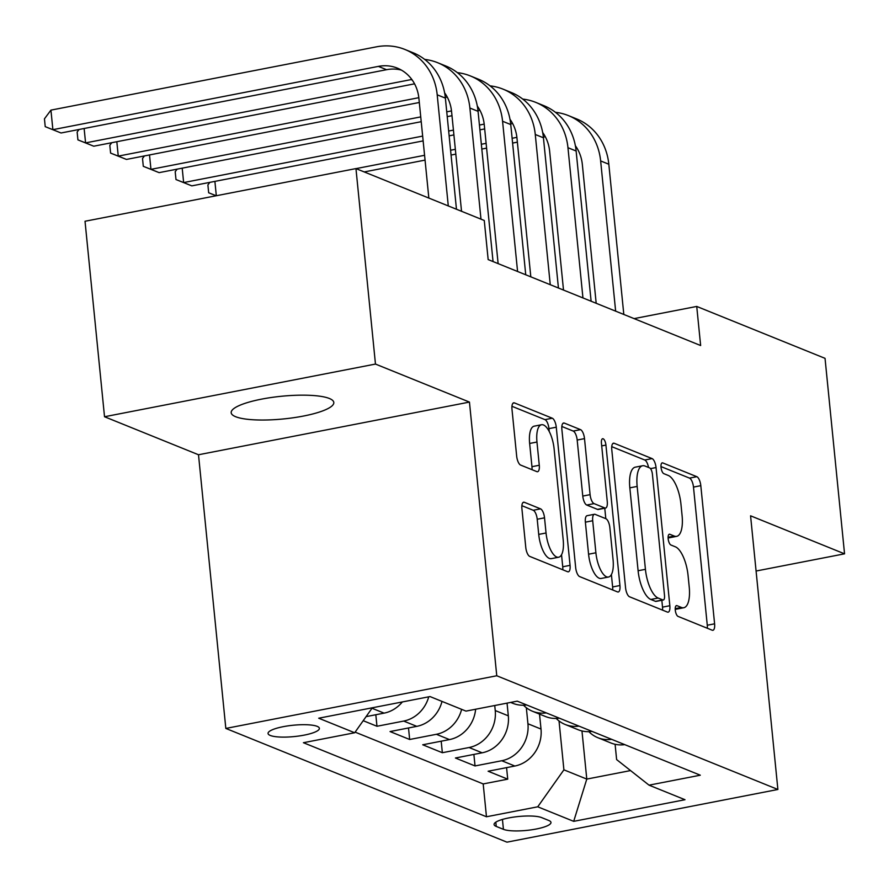 <?xml version="1.0" encoding="UTF-8"?>
<svg xmlns="http://www.w3.org/2000/svg" width="889" height="889" viewBox="0 0 889 889"><rect width="100%" height="100%" fill="white"/><g stroke="black" fill="none" stroke-linecap="round" stroke-linejoin="round"><path stroke-width="1.33" d="M675.284 610.132A5.534 2.089 79 0 0 678.074 616.41L712.156 630.201A7.912 2.989 79 0 0 712.9 630.29A7.912 2.989 79 0 0 714.6 623.822L700.81 485.672A7.912 2.989 79 0 0 696.843 476.693L662.75 462.902A5.534 2.089 79 0 0 662.227 462.847A5.534 2.089 79 0 0 661.038 467.37A5.534 2.089 79 0 0 663.816 473.648L668.228 475.437A25.303 9.557 79 0 1 680.952 504.152L682.096 515.664A25.303 9.557 79 0 1 676.662 536.345A25.303 9.557 79 0 1 674.284 536.067L669.873 534.289A5.534 2.089 79 0 0 669.35 534.222A5.534 2.089 79 0 0 668.161 538.745A5.534 2.089 79 0 0 670.951 545.024L675.362 546.813A25.303 9.557 79 0 1 688.075 575.527L689.231 587.04A25.303 9.557 79 0 1 683.785 607.732A25.303 9.557 79 0 1 681.407 607.443L676.996 605.665A5.534 2.089 79 0 0 676.473 605.598A5.534 2.089 79 0 0 675.284 610.132M235.629 416.708A51.562 11.39 174.3 0 0 293.737 417.697A51.562 11.39 174.3 0 0 333.808 402.473A51.562 11.39 174.3 0 0 329.363 398.483A51.562 11.39 174.3 0 0 271.245 397.505A51.562 11.39 174.3 0 0 231.184 412.718A51.562 11.39 174.3 0 0 235.629 416.708M270.278 735.459A25.781 5.69 174.3 0 0 299.337 735.948A25.781 5.69 174.3 0 0 319.373 728.335A25.781 5.69 174.3 0 0 317.151 726.346A25.781 5.69 174.3 0 0 288.092 725.857A25.781 5.69 174.3 0 0 268.056 733.458A25.781 5.69 174.3 0 0 270.278 735.459M524.354 502.296A7.912 2.989 79 0 0 523.61 502.207A7.912 2.989 79 0 0 521.91 508.675L525.777 547.435A7.912 2.989 79 0 0 529.755 556.414L567.615 571.727A7.912 2.989 79 0 0 568.36 571.816A7.912 2.989 79 0 0 570.06 565.348L556.27 427.198A7.912 2.989 79 0 0 552.291 418.219L514.431 402.906A7.912 2.989 79 0 0 513.686 402.817A7.912 2.989 79 0 0 511.986 409.284L516.665 456.101A7.912 2.989 79 0 0 520.632 465.08L536.834 471.626A7.912 2.989 79 0 0 537.578 471.715A7.912 2.989 79 0 0 539.279 465.258L536.967 442.033A21.158 7.99 79 0 1 541.512 424.742A21.158 7.99 79 0 1 554.125 448.978L563.204 539.934A21.158 7.99 79 0 1 558.659 557.225A21.158 7.99 79 0 1 546.046 532.989L544.524 517.831A7.912 2.989 79 0 0 540.556 508.852L524.354 502.296L522.954 502.574M469.448 402.084L375.469 364.068L355.956 168.588L85.022 221.261L104.524 416.741L198.503 454.757L225.828 728.435L496.762 675.762L469.448 402.084L198.503 454.757M756.083 571.027L844.55 553.825L750.572 515.809L777.886 789.476L496.762 675.762M844.55 553.825L825.036 358.345L696.732 306.438L634.09 318.618M355.956 168.588L484.261 220.483L488.161 259.588L700.643 345.532L696.732 306.438M625.567 587.807A7.912 2.989 79 0 0 629.534 596.775L667.406 612.088A7.912 2.989 79 0 0 668.139 612.177A7.912 2.989 79 0 0 669.839 605.72L656.049 467.558A7.912 2.989 79 0 0 652.082 458.591L614.221 443.278A7.912 2.989 79 0 0 613.477 443.189A7.912 2.989 79 0 0 611.776 449.645L625.567 587.807M617.511 591.907L579.65 576.594A7.912 2.989 79 0 1 575.672 567.615L561.881 429.465A7.912 2.989 79 0 1 563.582 422.997A7.912 2.989 79 0 1 564.326 423.086L580.528 429.643A7.912 2.989 79 0 1 584.506 438.621L590.096 494.651A7.912 2.989 79 0 0 594.074 503.619L604.82 507.963A7.912 2.989 79 0 0 605.565 508.052A7.912 2.989 79 0 0 607.265 501.585L601.442 443.255A5.534 2.089 79 0 1 602.631 438.733A5.534 2.089 79 0 1 605.931 445.078L619.944 585.529A7.912 2.989 79 0 1 618.255 591.996A7.912 2.989 79 0 1 617.511 591.907M363.212 720.701L376.969 726.269L375.825 714.745M428.742 696.82A32.226 28.981 112 0 1 403.695 721.068L416.774 726.357L390.049 731.558L409.662 739.492L408.507 727.969M461.624 709.355A32.226 28.981 112 0 1 436.388 734.292L449.467 739.581L422.731 744.782L442.344 752.716L441.2 741.193M494.74 705.522L495.24 710.544A32.226 28.981 112 0 1 469.081 747.516L482.149 752.805L455.424 758.006L475.037 765.94L501.763 760.74A32.226 28.981 -68 0 0 527.933 723.768L526.332 707.722M473.881 754.417L475.037 765.94M482.149 752.805A32.226 28.981 -68 0 0 508.319 715.834L507.052 703.132M548.835 820.503L541.634 817.591A24.981 5.512 174.3 0 0 513.486 817.124A24.981 5.512 174.3 0 0 494.084 824.492A24.981 5.512 174.3 0 0 496.24 826.426L503.43 829.337A24.981 5.512 174.3 0 0 531.578 829.804A24.981 5.512 174.3 0 0 550.98 822.436A24.981 5.512 174.3 0 0 548.835 820.503M225.828 728.435L506.941 842.161L777.886 789.476M372.347 707.777L354.678 732.758L303.416 742.715L486.472 816.769L537.734 806.801L563.904 769.83L559.025 720.946M354.678 732.758L318.718 718.212L430.02 696.565L465.98 711.111L517.242 701.143L700.299 775.197L649.037 785.165L684.997 799.711L573.694 821.347L537.734 806.801M355.122 732.125L483.194 783.931L507.73 779.164L488.117 771.23L514.842 766.029A32.226 28.981 -68 0 0 541.012 729.058L539.512 714.1M588.885 731.669A32.226 28.981 -68 0 0 597.864 737.703A32.226 28.981 -68 0 0 611.643 739.337M597.864 737.703L610.932 742.993A32.226 28.981 -68 0 0 624.723 744.626M469.081 747.516L442.344 752.716M436.388 734.292L409.662 739.492M403.695 721.068L376.969 726.269M366.079 716.634L384.081 713.134A32.226 28.981 -68 0 0 402.361 701.943M563.904 769.83L586.784 779.086L630.557 770.574M581.973 730.958L586.784 779.086L573.694 821.347M615.099 744.282L616.622 759.584L649.037 785.165M375.469 364.068L104.524 416.741M506.574 767.64L507.73 779.164M483.194 783.931L486.472 816.769M578.961 726.113A32.226 28.981 112 0 1 565.171 724.479L578.25 729.769A32.226 28.981 -68 0 0 592.041 731.403M546.268 712.889A32.226 28.981 112 0 1 532.489 711.256L545.557 716.545A32.226 28.981 -68 0 0 559.348 718.179M565.171 724.479A32.226 28.981 112 0 1 556.203 718.445M449.467 739.581A32.226 28.981 -68 0 0 475.637 709.233M510.664 702.421L512.875 703.321A32.226 28.981 -68 0 0 526.655 704.955M532.489 711.256A32.226 28.981 112 0 1 523.51 705.221M416.774 726.357A32.226 28.981 -68 0 0 442.011 701.421M675.229 609.187A25.303 9.557 79 0 0 676.462 609.154L683.785 607.732M668.106 537.801A25.303 9.557 79 0 0 669.339 537.778L676.662 536.345M707.322 628.234A7.912 2.989 79 0 0 707.277 625.245L693.487 487.094A7.912 2.989 79 0 0 689.52 478.115L660.983 466.581M648.514 467.458A7.912 2.989 79 0 0 644.758 460.013L611.743 446.656M662.561 610.132A7.912 2.989 79 0 0 662.516 607.143L661.838 600.264M662.794 599.919A5.534 2.089 79 0 0 663.316 599.986A5.534 2.089 79 0 0 664.505 595.452L652.404 474.193A5.534 2.089 79 0 0 649.626 467.903L644.97 466.025A25.303 9.557 79 0 0 642.591 465.747A25.303 9.557 79 0 0 637.157 486.427L645.425 569.327A25.303 9.557 79 0 0 658.149 598.041L662.794 599.919L655.471 601.342A5.534 2.089 79 0 0 655.993 601.409L663.316 599.986M642.591 465.747L635.268 467.17A25.303 9.557 79 0 0 629.834 487.85L637.157 486.427M655.471 601.342L650.826 599.464A25.303 9.557 79 0 1 638.102 570.749L629.834 487.85M561.848 426.476L573.205 431.065L580.528 429.643M605.565 508.052L598.241 509.475A7.912 2.989 79 0 1 597.497 509.386L586.751 505.041A7.912 2.989 79 0 1 582.773 496.073L577.183 440.044A7.912 2.989 79 0 0 573.205 431.065M604.764 508.208L605.809 518.676M611.388 574.561L612.632 586.951L619.944 585.529M595.897 552.78A21.158 7.99 79 0 0 608.521 577.028A21.158 7.99 79 0 0 613.066 559.726L609.865 527.688A7.912 2.989 79 0 0 605.887 518.709L595.141 514.364A7.912 2.989 79 0 0 594.397 514.275A7.912 2.989 79 0 0 592.696 520.743L595.897 552.78L588.574 554.214A21.158 7.99 79 0 0 601.197 578.45L608.521 577.028M594.397 514.275L587.073 515.698A7.912 2.989 79 0 0 585.373 522.165L592.696 520.743M588.574 554.214L585.373 522.165M612.665 589.952A7.912 2.989 79 0 0 612.632 586.951M558.659 557.225L551.336 558.648A21.158 7.99 79 0 1 538.723 534.411L537.212 519.254A7.912 2.989 79 0 0 533.233 510.275L521.876 505.685M541.512 424.742L534.189 426.164A21.158 7.99 79 0 0 529.644 443.455L536.967 442.033M531.989 469.67A7.912 2.989 79 0 0 531.955 466.681L529.644 443.455M549.235 431.498L548.946 428.62A7.912 2.989 79 0 0 544.968 419.641L511.953 406.295M562.77 569.771A7.912 2.989 79 0 0 562.737 566.771L561.537 554.758M555.447 112.314A60.43 54.329 112 0 1 568.382 115.581L576.561 118.893A60.43 54.329 112 0 1 608.821 164.232L623.811 314.462M568.382 115.581A60.43 54.329 112 0 1 600.642 160.931L615.644 311.15M596.186 303.282L582.339 164.487A40.283 36.227 -68 0 0 575.372 145.74M516.887 137.351L512.12 138.284M486.116 143.34L481.349 144.262M455.346 149.319L450.579 150.252M424.575 155.297L356.044 168.621M545.301 136.728L543.368 137.106M517.376 142.151L512.597 143.085M486.594 148.141L481.827 149.063M455.824 154.119L451.056 155.053M425.053 160.109L364.223 171.933M216.149 195.769L208.671 192.769L207.893 184.945L209.815 182.367M214.894 181.389L216.316 195.736M216.227 195.758L208.671 192.769M522.754 99.09A60.43 54.329 112 0 1 535.7 102.357L543.868 105.669A60.43 54.329 112 0 1 576.128 151.008L591.118 301.238M535.7 102.357A60.43 54.329 112 0 1 567.96 147.707L582.951 297.926M563.504 290.058L549.646 151.263A40.283 36.227 -68 0 0 542.679 132.517M484.194 124.127L479.427 125.06M453.434 130.116L448.656 131.039M422.664 136.095L183.634 182.567L191.813 185.868L423.142 140.895M512.62 123.504L510.675 123.882M484.683 128.927L479.904 129.861M453.912 134.917L449.134 135.839M191.813 185.868L175.989 179.545L175.2 171.721L177.122 169.154M182.201 168.165L183.634 182.567L175.989 179.545M490.072 85.866A60.43 54.329 112 0 1 503.007 89.133L511.175 92.445A60.43 54.329 112 0 1 543.435 137.784L558.436 288.014M503.007 89.133A60.43 54.329 112 0 1 535.267 134.483L550.258 284.702M530.811 276.835L516.965 138.039A40.283 36.227 -68 0 0 509.997 119.293M451.512 110.914L446.745 111.836M420.741 116.892L150.952 169.343L159.12 172.644L421.219 121.693M479.927 110.28L477.993 110.658M451.99 115.703L447.223 116.637M159.12 172.644L143.296 166.321L142.518 158.498L144.429 155.931M149.508 154.942L150.952 169.343L143.296 166.321M457.379 72.642A60.43 54.329 112 0 1 470.314 75.921L478.493 79.221A60.43 54.329 112 0 1 510.753 124.56L525.743 274.79M470.314 75.921A60.43 54.329 112 0 1 502.574 121.26L517.576 271.478M498.129 263.611L484.272 124.816A40.283 36.227 -68 0 0 477.304 106.069M418.819 97.69L118.259 156.12L126.438 159.431L419.308 102.491M447.245 97.057L445.3 97.434M126.438 159.431L110.603 153.097L109.825 145.274L111.747 142.707M116.826 141.718L118.259 156.12L110.603 153.097M424.686 59.419A60.43 54.329 112 0 1 437.632 62.697L445.8 65.997A60.43 54.329 112 0 1 478.06 111.336L493.051 261.566M437.632 62.697A60.43 54.329 112 0 1 469.892 108.036L480.982 219.161M461.535 211.293L451.579 111.592A40.283 36.227 -68 0 0 444.611 92.845M411.818 79.477A40.283 36.227 -68 0 0 411.062 79.61L85.577 142.896L93.745 146.207L414.552 83.833M93.745 146.207L77.921 139.873L77.143 132.05L79.054 129.483M84.133 128.494L85.577 142.896L77.921 139.873M428.842 198.069L418.897 98.368A40.283 36.227 -68 0 0 397.383 68.142A40.283 36.227 -68 0 0 378.381 66.386L52.884 129.672L50.929 110.125L376.425 46.839A60.43 54.329 112 0 1 404.94 49.473L413.118 52.773A60.43 54.329 112 0 1 445.378 98.112L456.468 209.248M404.94 49.473A60.43 54.329 112 0 1 437.199 94.812L448.289 205.937M401.361 70.075A40.283 36.227 -68 0 0 386.548 69.698L61.052 132.983L45.228 126.649L44.45 118.837L50.929 110.125M61.052 132.983L45.228 126.649M495.24 710.544L508.319 715.834M527.933 723.768L541.012 729.058M501.763 760.74L514.842 766.029M372.013 708.255L384.081 713.134M502.441 819.425L503.43 829.337M495.818 822.169L496.24 826.426M675.229 608.654L681.407 607.443M668.895 534.478L669.873 534.289M668.106 537.267L674.284 536.067M661.772 463.091L662.75 462.902M689.52 478.115L696.843 476.693M693.487 487.094L700.81 485.672M707.277 625.245L714.6 623.822M676.018 605.854L676.996 605.665M612.821 443.544L614.221 443.278M644.758 460.013L652.082 458.591M650.504 468.636L656.049 467.558M662.516 607.143L669.839 605.72M638.102 570.749L645.425 569.327M650.826 599.464L658.149 598.041M562.926 423.364L564.326 423.086M577.183 440.044L584.506 438.621M582.773 496.073L590.096 494.651M586.751 505.041L594.074 503.619M597.497 509.386L604.82 507.963M601.697 445.9L605.931 445.078M533.233 510.275L540.556 508.852M537.212 519.254L544.524 517.831M538.723 534.411L546.046 532.989M531.955 466.681L539.279 465.258M513.031 403.184L514.431 402.906M544.968 419.641L552.291 418.219M548.946 428.62L556.27 427.198M562.737 566.771L570.06 565.348M608.821 164.232L600.642 160.931M576.128 151.008L567.96 147.707M543.435 137.784L535.267 134.483M510.753 124.56L502.574 121.26M478.06 111.336L469.892 108.036M412.263 80.099L411.062 79.61M445.378 98.112L437.199 94.812M386.548 69.698L378.381 66.386"/></g></svg>
